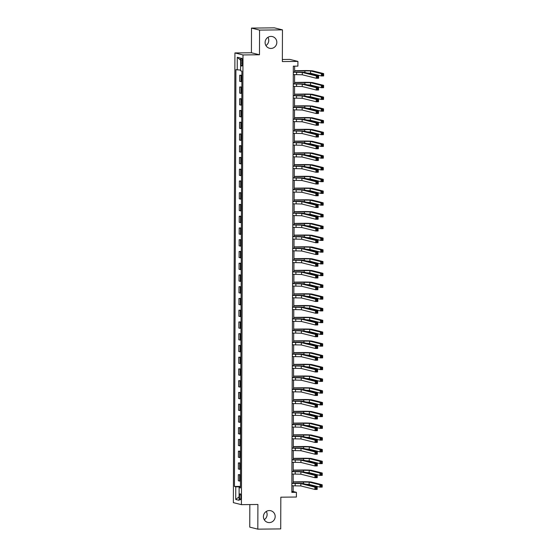 <?xml version="1.0" encoding="UTF-8"?>
<svg xmlns="http://www.w3.org/2000/svg" width="557" height="557" viewBox="0 0 557 557"><rect width="100%" height="100%" fill="white"/><g stroke="black" fill="none" stroke-linecap="round" stroke-linejoin="round"><path stroke-width="0.84" d="M266.309 511.458A6.023 5.849 -76 0 1 264.255 519.688M269.33 510.56A6.023 5.849 -76 0 1 275.13 517.258A6.023 5.849 -76 0 1 267.854 522.424A6.023 5.849 -76 0 1 269.33 510.56M267.966 37.312A6.023 5.849 -76 0 1 265.912 45.542M270.987 36.421A6.023 5.849 -76 0 1 276.78 43.119A6.023 5.849 -76 0 1 269.511 48.278A6.023 5.849 -76 0 1 270.987 36.421M240.903 496.997A3.015 0.696 -90.6 0 0 240.171 493.808A3.015 0.696 -90.6 0 0 239.51 496.649A3.015 0.696 -90.6 0 0 240.234 499.838A3.015 0.696 -90.6 0 0 240.903 496.997M249.835 504.565L249.759 527.138L257.821 529.15L280.721 528.913L280.825 497.192L296.401 497.032L296.415 492.332L293.149 491.518L293.17 485.753M234.929 52.929L233.362 502.644L241.418 504.649L242.991 54.941L234.929 52.929L251.416 52.762L259.478 54.774L259.562 30.099L251.499 28.087L251.416 52.762M251.499 28.087L274.399 27.85L282.462 29.862L282.35 61.583L297.918 61.416L289.856 59.404L282.357 59.488M259.562 30.099L282.462 29.862M297.918 61.416L297.904 66.116L293.323 66.165L291.833 492.381L296.415 492.332M241.049 60.95L241.042 63.018A2.917 0.675 -90.6 0 0 241.752 66.102A2.917 0.675 -90.6 0 0 242.392 63.352L242.399 61.284A2.917 0.675 -90.6 0 0 241.696 58.2A2.917 0.675 -90.6 0 0 241.049 60.95L242.399 60.936M240.582 70.098L235.903 69.639L234.448 486.449L240.45 486.386M237.226 69.966L237.268 57.28L240.624 58.116L240.582 70.802L241.898 71.129L240.443 487.946L239.127 487.619L239.078 500.304L235.722 499.469L235.771 486.783L234.448 486.449M259.478 54.774L242.991 54.941M257.821 529.15L257.905 504.482L241.418 504.649M293.177 483.26L293.205 474M293.219 471.514L293.247 462.254M293.26 459.762L293.288 450.509M293.295 448.016L293.33 438.763M293.337 436.27L293.372 427.01M293.379 424.518L293.414 415.264M293.421 412.772L293.455 403.519M293.462 401.026L293.497 391.766M293.504 389.28L293.539 380.02M293.546 377.528L293.574 368.274M293.588 365.782L293.616 356.522M293.63 354.036L293.657 344.776M293.664 342.283L293.699 333.03M293.706 330.538L293.741 321.278M293.748 318.792L293.783 309.532M293.79 307.039L293.824 297.786M293.831 295.294L293.866 286.04M293.873 283.548L293.908 274.288M293.915 271.795L293.943 262.542M293.957 260.049L293.985 250.796M293.999 248.304L294.026 239.044M294.033 236.558L294.068 227.298M294.075 224.805L294.11 215.552M294.117 213.059L294.152 203.799M294.159 201.314L294.193 192.054M294.2 189.561L294.235 180.308M294.242 177.815L294.277 168.555M294.284 166.07L294.312 156.809M294.326 154.317L294.354 145.064M294.368 142.571L294.395 133.318M294.402 130.825L294.437 121.565M294.444 119.073L294.479 109.82M294.486 107.327L294.521 98.074M294.528 95.581L294.562 86.321M294.569 83.835L294.604 74.575M294.611 72.083L294.632 66.151M240.45 486.957L240.304 487.507M291.84 491.532L293.149 491.518M241.884 75.661L239.733 75.237L241.884 75.216M240.464 481.199L238.319 480.775L238.34 474.661L240.492 474.641M240.506 469.454L238.361 469.022L238.382 462.916L240.533 462.895M240.547 457.701L238.403 457.276L238.424 451.17L240.575 451.142M240.589 445.955L238.438 445.53L238.466 439.417L240.61 439.396M240.631 434.209L238.48 433.778L238.5 427.672L240.652 427.651M240.673 422.457L238.521 422.032L238.542 415.926L240.694 415.905M240.715 410.711L238.563 410.286L238.584 404.173L240.735 404.152M240.756 398.965L238.605 398.54L238.626 392.427L240.777 392.407M240.798 387.212L238.647 386.788L238.668 380.682L240.819 380.661M240.833 375.467L238.688 375.042L238.709 368.936L240.861 368.908M240.875 363.721L238.73 363.296L238.751 357.183L240.903 357.162M240.916 351.975L238.772 351.544L238.793 345.437L240.944 345.417M240.958 340.223L238.807 339.798L238.835 333.692L240.979 333.664M241 328.477L238.849 328.052L238.869 321.939L241.021 321.918M241.042 316.731L238.89 316.299L238.911 310.193L241.063 310.172M241.084 304.978L238.932 304.554L238.953 298.448L241.104 298.42M241.125 293.233L238.974 292.808L238.995 286.695L241.146 286.674M241.167 281.487L239.016 281.055L239.037 274.949L241.188 274.928M241.202 269.734L239.057 269.31L239.078 263.203L241.23 263.183M241.244 257.988L239.099 257.564L239.12 251.451L241.272 251.43M241.285 246.243L239.141 245.818L239.162 239.705L241.313 239.684M241.327 234.49L239.176 234.065L239.204 227.959L241.348 227.938M241.369 222.744L239.218 222.32L239.238 216.213L241.39 216.186M241.411 210.999L239.259 210.574L239.28 204.461L241.432 204.44M241.453 199.253L239.301 198.821L239.322 192.715L241.473 192.694M241.494 187.5L239.343 187.075L239.364 180.969L241.515 180.941M241.536 175.754L239.385 175.33L239.406 169.217L241.557 169.196M241.571 164.009L239.426 163.577L239.447 157.471L241.599 157.45M241.613 152.256L239.468 151.831L239.489 145.725L241.641 145.697M241.654 140.51L239.51 140.085L239.531 133.972L241.682 133.952M241.696 128.764L239.545 128.333L239.573 122.227L241.717 122.206M241.738 117.012L239.587 116.587L239.607 110.481L241.759 110.46M241.78 105.266L239.628 104.841L239.649 98.728L241.801 98.707M241.822 93.52L239.67 93.096L239.691 86.983L241.842 86.962M241.863 81.768L239.712 81.343L239.733 75.237M241.842 87.407L239.691 86.983M241.801 99.16L239.649 98.728M241.759 110.906L239.607 110.481M241.717 122.651L239.573 122.227M241.675 134.404L239.531 133.972M241.634 146.15L239.489 145.725M241.599 157.896L239.447 157.471M241.557 169.641L239.406 169.217M241.515 181.394L239.364 180.969M241.473 193.14L239.322 192.715M241.432 204.885L239.28 204.461M241.39 216.638L239.238 216.213M241.348 228.384L239.204 227.959M241.306 240.13L239.162 239.705M241.265 251.882L239.12 251.451M241.23 263.628L239.078 263.203M241.188 275.374L239.037 274.949M241.146 287.127L238.995 286.695M241.104 298.872L238.953 298.448M241.063 310.618L238.911 310.193M241.021 322.364L238.869 321.939M240.979 334.116L238.835 333.692M240.937 345.862L238.793 345.437M240.896 357.608L238.751 357.183M240.861 369.361L238.709 368.936M240.819 381.106L238.668 380.682M240.777 392.852L238.626 392.427M240.735 404.605L238.584 404.173M240.694 416.351L238.542 415.926M240.652 428.096L238.5 427.672M240.61 439.849L238.466 439.417M240.568 451.595L238.424 451.17M240.527 463.34L238.382 462.916M240.492 475.086L238.34 474.661M235.771 486.783L240.304 486.957M240.443 487.493L239.127 487.619M240.617 60.198L237.268 57.28M235.722 499.469L239.092 496.816M293.295 74.589L302.277 74.777L316.32 78.279L316.327 75.933L318.618 75.905L304.575 72.403A7.06 0.411 0.2 0 0 296.073 72.069L293.302 72.097M293.302 72.243L302.284 72.431L316.327 75.933L317.295 76.699L317.295 77.639L318.207 77.632L318.214 76.692L317.295 76.699M318.214 76.692L318.618 75.905L318.611 78.259L316.32 78.279L317.295 77.639M318.611 78.259L318.207 77.632M307.213 73.064L310.569 73.273L321.34 75.961L321.354 73.615L323.638 73.594L312.867 70.906A7.06 0.411 0.2 0 0 304.366 70.565L294.618 70.669M294.618 70.809L310.576 70.927L321.354 73.615L322.322 74.38L322.315 75.32L323.234 75.313L323.234 74.373L322.322 74.38M323.234 74.373L323.638 73.594L323.631 75.94L321.34 75.961L322.315 75.32M323.631 75.94L323.234 75.313M293.254 86.335L302.235 86.523L316.279 90.032L316.285 87.679L318.576 87.658L304.533 84.156A7.06 0.411 0.2 0 0 296.032 83.815L293.26 83.842M293.26 83.989L302.242 84.177L316.285 87.679L317.253 88.445L317.253 89.385L318.165 89.378L318.172 88.438L317.253 88.445M318.172 88.438L318.576 87.658L318.569 90.004L316.279 90.032L317.253 89.385M318.569 90.004L318.165 89.378M293.212 98.088L302.193 98.276L316.237 101.778L316.244 99.425L318.534 99.404L304.491 95.901A7.06 0.411 0.2 0 0 295.99 95.567L293.219 95.595M293.219 95.734L302.2 95.922L316.244 99.425L317.212 100.197L317.212 101.137L318.124 101.123L318.131 100.183L317.212 100.197M318.131 100.183L318.534 99.404L318.527 101.75L316.237 101.778L317.212 101.137M318.527 101.75L318.124 101.123M293.17 109.833L302.152 110.021L316.195 113.524L316.209 111.177L318.493 111.149L304.449 107.647A7.06 0.411 0.2 0 0 295.948 107.313L293.177 107.341M293.177 107.48L302.166 107.675L316.209 111.177L317.177 111.943L317.17 112.883L318.089 112.876L318.089 111.936L317.177 111.943M318.089 111.936L318.493 111.149L318.486 113.503L316.195 113.524L317.17 112.883M318.486 113.503L318.089 112.876M307.172 84.81L310.528 85.026L321.305 87.714L321.312 85.36L323.603 85.339L312.825 82.652A7.06 0.411 0.2 0 0 304.324 82.318L294.576 82.415M294.576 82.561L310.534 82.673L321.312 85.36L322.28 86.133L322.273 87.073L323.192 87.059L323.192 86.119L322.28 86.133M323.192 86.119L323.603 85.339L323.589 87.686L321.305 87.714L322.273 87.073M323.589 87.686L323.192 87.059M307.13 96.556L310.486 96.772L321.264 99.459L321.271 97.113L323.561 97.085L312.783 94.398A7.06 0.411 0.2 0 0 304.282 94.063L294.535 94.168M294.535 94.307L310.493 94.425L321.271 97.113L322.238 97.879L322.231 98.819L323.151 98.812L323.151 97.872L322.238 97.879M323.151 97.872L323.561 97.085L323.547 99.438L321.264 99.459L322.231 98.819M323.547 99.438L323.151 98.812M307.088 108.309L310.444 108.518L321.222 111.205L321.229 108.859L323.52 108.831L312.742 106.143A7.06 0.411 0.2 0 0 304.24 105.809L294.493 105.914M294.493 106.053L310.451 106.171L321.229 108.859L322.197 109.625L322.19 110.565L323.109 110.558L323.109 109.618L322.197 109.625M323.109 109.618L323.52 108.831L323.513 111.184L321.222 111.205L322.19 110.565M323.513 111.184L323.109 110.558M293.128 121.579L302.11 121.767L316.153 125.276L316.167 122.923L318.451 122.902L304.414 119.4A7.06 0.411 0.2 0 0 295.906 119.059L293.135 119.087M293.135 119.233L302.124 119.421L316.167 122.923L317.135 123.689L317.128 124.629L318.047 124.622L318.047 123.682L317.135 123.689M318.047 123.682L318.451 122.902L318.444 125.248L316.153 125.276L317.128 124.629M318.444 125.248L318.047 124.622M307.046 120.054L310.402 120.27L321.18 122.958L321.187 120.604L323.478 120.584L312.7 117.896A7.06 0.411 0.2 0 0 304.199 117.555L294.451 117.659M294.451 117.799L310.409 117.917L321.187 120.604L322.155 121.377L322.155 122.317L323.067 122.303L323.074 121.363L322.155 121.377M323.074 121.363L323.478 120.584L323.471 122.93L321.18 122.958L322.155 122.317M323.471 122.93L323.067 122.303M293.086 133.332L302.075 133.52L316.118 137.022L316.125 134.669L318.416 134.648L304.373 131.146A7.06 0.411 0.2 0 0 295.864 130.811L293.1 130.839M293.1 130.979L302.082 131.167L316.125 134.669L317.093 135.442L317.086 136.381L318.005 136.368L318.005 135.428L317.093 135.442M318.005 135.428L318.416 134.648L318.402 136.994L316.118 137.022L317.086 136.381M318.402 136.994L318.005 136.368M293.045 145.078L302.033 145.266L316.077 148.768L316.084 146.421L318.374 146.394L304.331 142.891A7.06 0.411 0.2 0 0 295.823 142.557L293.059 142.585M293.059 142.724L302.04 142.919L316.084 146.421L317.051 147.187L317.044 148.127L317.963 148.12L317.963 147.18L317.051 147.187M317.963 147.18L318.374 146.394L318.367 148.747L316.077 148.768L317.044 148.127M318.367 148.747L317.963 148.12M293.01 156.823L301.991 157.011L316.035 160.513L316.042 158.167L318.332 158.146L304.289 154.637A7.06 0.411 0.2 0 0 295.788 154.303L293.017 154.331M293.017 154.477L301.998 154.665L316.042 158.167L317.01 158.933L317.003 159.873L317.922 159.866L317.922 158.926L317.01 158.933M317.922 158.926L318.332 158.146L318.326 160.493L316.035 160.513L317.003 159.873M318.326 160.493L317.922 159.866M292.968 168.569L301.95 168.764L315.993 172.266L316 169.913L318.291 169.892L304.247 166.39A7.06 0.411 0.2 0 0 295.746 166.049L292.975 166.083M292.975 166.223L301.957 166.411L316 169.913L316.968 170.686L316.968 171.626L317.88 171.612L317.887 170.672L316.968 170.686M317.887 170.672L318.291 169.892L318.284 172.238L315.993 172.266L316.968 171.626M318.284 172.238L317.88 171.612M292.926 180.322L301.908 180.51L315.951 184.012L315.958 181.666L318.249 181.638L304.206 178.136A7.06 0.411 0.2 0 0 295.704 177.801L292.933 177.829M292.933 177.968L301.915 178.156L315.958 181.666L316.926 182.431L316.926 183.371L317.838 183.364L317.845 182.424L316.926 182.431M317.845 182.424L318.249 181.638L318.242 183.991L315.951 184.012L316.926 183.371M318.242 183.991L317.838 183.364M307.004 131.8L310.36 132.016L321.138 134.703L321.145 132.357L323.436 132.329L312.658 129.642A7.06 0.411 0.2 0 0 304.157 129.308L294.409 129.405M294.409 129.551L310.374 129.663L321.145 132.357L322.113 133.123L322.113 134.063L323.025 134.049L323.032 133.109L322.113 133.123M323.032 133.109L323.436 132.329L323.429 134.683L321.138 134.703L322.113 134.063M323.429 134.683L323.025 134.049M306.963 143.553L310.326 143.762L321.097 146.449L321.104 144.103L323.394 144.075L312.623 141.387A7.06 0.411 0.2 0 0 304.115 141.053L294.368 141.158M294.368 141.297L310.333 141.415L321.104 144.103L322.071 144.869L322.071 145.809L322.983 145.802L322.99 144.862L322.071 144.869M322.99 144.862L323.394 144.075L323.387 146.428L321.097 146.449L322.071 145.809M323.387 146.428L322.983 145.802M306.921 155.299L310.284 155.514L321.055 158.202L321.062 155.849L323.352 155.828L312.581 153.14A7.06 0.411 0.2 0 0 304.073 152.799L294.326 152.903M294.326 153.043L310.291 153.161L321.062 155.849L322.03 156.614L322.03 157.554L322.942 157.547L322.949 156.608L322.03 156.614M322.949 156.608L323.352 155.828L323.345 158.174L321.055 158.202L322.03 157.554M323.345 158.174L322.942 157.547M306.879 167.044L310.242 167.26L321.013 169.948L321.02 167.594L323.311 167.573L312.54 164.886A7.06 0.411 0.2 0 0 304.031 164.552L294.291 164.649M294.284 164.795L310.249 164.907L321.02 167.594L321.988 168.367L321.988 169.307L322.907 169.293L322.907 168.353L321.988 168.367M322.907 168.353L323.311 167.573L323.304 169.92L321.013 169.948L321.988 169.307M323.304 169.92L322.907 169.293M306.844 178.79L310.2 179.006L320.971 181.693L320.985 179.347L323.269 179.319L312.498 176.632A7.06 0.411 0.2 0 0 303.997 176.297L294.249 176.402M294.249 176.541L310.207 176.66L320.985 179.347L321.953 180.113L321.946 181.053L322.865 181.046L322.865 180.106L321.953 180.113M322.865 180.106L323.269 179.319L323.262 181.673L320.971 181.693L321.946 181.053M323.262 181.673L322.865 181.046M292.885 192.068L301.866 192.256L315.91 195.758L315.916 193.411L318.207 193.383L304.164 189.881A7.06 0.411 0.2 0 0 295.663 189.547L292.891 189.575M292.891 189.721L301.873 189.909L315.916 193.411L316.884 194.177L316.884 195.117L317.796 195.11L317.803 194.17L316.884 194.177M317.803 194.17L318.207 193.383L318.2 195.737L315.91 195.758L316.884 195.117M318.2 195.737L317.796 195.11M306.803 190.543L310.158 190.752L320.929 193.446L320.943 191.093L323.234 191.072L312.456 188.384A7.06 0.411 0.2 0 0 303.955 188.043L294.207 188.148M294.207 188.287L310.165 188.405L320.943 191.093L321.911 191.859L321.904 192.799L322.823 192.792L322.823 191.852L321.911 191.859M322.823 191.852L323.234 191.072L323.22 193.418L320.929 193.446L321.904 192.799M323.22 193.418L322.823 192.792M292.843 203.813L301.824 204.008L315.868 207.51L315.875 205.157L318.165 205.136L304.122 201.634A7.06 0.411 0.2 0 0 295.621 201.293L292.85 201.328M292.85 201.467L301.831 201.655L315.875 205.157L316.842 205.93L316.842 206.87L317.755 206.856L317.762 205.916L316.842 205.93M317.762 205.916L318.165 205.136L318.158 207.483L315.868 207.51L316.842 206.87M318.158 207.483L317.755 206.856M306.761 202.288L310.117 202.504L320.895 205.192L320.902 202.839L323.192 202.818L312.414 200.13A7.06 0.411 0.2 0 0 303.913 199.796L294.166 199.893M294.166 200.04L310.124 200.151L320.902 202.839L321.869 203.611L321.862 204.551L322.782 204.537L322.782 203.597L321.869 203.611M322.782 203.597L323.192 202.818L323.178 205.164L320.895 205.192L321.862 204.551M323.178 205.164L322.782 204.537M292.801 215.566L301.783 215.754L315.826 219.256L315.84 216.91L318.124 216.882L304.08 213.38A7.06 0.411 0.2 0 0 295.579 213.046L292.808 213.073M292.808 213.213L301.797 213.401L315.84 216.91L316.808 217.676L316.801 218.616L317.72 218.602L317.72 217.662L316.808 217.676M317.72 217.662L318.124 216.882L318.117 219.235L315.826 219.256L316.801 218.616M318.117 219.235L317.72 218.602M306.719 214.034L310.075 214.25L320.853 216.938L320.86 214.591L323.151 214.563L312.373 211.876A7.06 0.411 0.2 0 0 303.871 211.542L294.124 211.646M294.124 211.785L310.082 211.904L320.86 214.591L321.828 215.357L321.821 216.297L322.74 216.29L322.74 215.35L321.828 215.357M322.74 215.35L323.151 214.563L323.144 216.917L320.853 216.938L321.821 216.297M323.144 216.917L322.74 216.29M292.759 227.312L301.741 227.5L315.784 231.002L315.798 228.655L318.082 228.628L304.045 225.125A7.06 0.411 0.2 0 0 295.537 224.791L292.766 224.819M292.766 224.965L301.755 225.153L315.798 228.655L316.766 229.421L316.759 230.361L317.678 230.354L317.678 229.414L316.766 229.421M317.678 229.414L318.082 228.628L318.075 230.981L315.784 231.002L316.759 230.361M318.075 230.981L317.678 230.354M306.677 225.787L310.033 225.996L320.811 228.683L320.818 226.337L323.109 226.316L312.331 223.629A7.06 0.411 0.2 0 0 303.83 223.287L294.082 223.392M294.082 223.531L310.04 223.649L320.818 226.337L321.786 227.103L321.786 228.043L322.698 228.036L322.705 227.096L321.786 227.103M322.705 227.096L323.109 226.316L323.102 228.662L320.811 228.683L321.786 228.043M323.102 228.662L322.698 228.036M292.717 239.057L301.706 239.245L315.749 242.755L315.756 240.401L318.047 240.38L304.004 236.878A7.06 0.411 0.2 0 0 295.495 236.537L292.731 236.565M292.731 236.711L301.713 236.899L315.756 240.401L316.724 241.167L316.717 242.107L317.636 242.1L317.636 241.16L316.724 241.167M317.636 241.16L318.047 240.38L318.033 242.727L315.749 242.755L316.717 242.107M318.033 242.727L317.636 242.1M306.635 237.533L309.991 237.748L320.769 240.436L320.776 238.083L323.067 238.062L312.289 235.374A7.06 0.411 0.2 0 0 303.788 235.04L294.04 235.138M294.04 235.284L310.005 235.395L320.776 238.083L321.744 238.856L321.744 239.795L322.656 239.782L322.663 238.842L321.744 238.856M322.663 238.842L323.067 238.062L323.06 240.408L320.769 240.436L321.744 239.795M323.06 240.408L322.656 239.782M292.676 250.81L301.664 250.998L315.708 254.5L315.715 252.147L318.005 252.126L303.962 248.624A7.06 0.411 0.2 0 0 295.454 248.29L292.69 248.318M292.69 248.457L301.671 248.645L315.715 252.147L316.682 252.92L316.675 253.86L317.594 253.846L317.594 252.906L316.682 252.92M317.594 252.906L318.005 252.126L317.998 254.472L315.708 254.5L316.675 253.86M317.998 254.472L317.594 253.846M306.594 249.278L309.957 249.494L320.728 252.182L320.735 249.835L323.025 249.808L312.254 247.12A7.06 0.411 0.2 0 0 303.746 246.786L293.999 246.89M293.999 247.03L309.964 247.148L320.735 249.835L321.702 250.601L321.702 251.541L322.614 251.534L322.621 250.594L321.702 250.601M322.621 250.594L323.025 249.808L323.018 252.161L320.728 252.182L321.702 251.541M323.018 252.161L322.614 251.534M292.641 262.556L301.622 262.744L315.666 266.246L315.673 263.9L317.963 263.872L303.92 260.37A7.06 0.411 0.2 0 0 295.419 260.035L292.648 260.063M292.648 260.203L301.629 260.398L315.673 263.9L316.641 264.666L316.634 265.605L317.553 265.598L317.553 264.659L316.641 264.666M317.553 264.659L317.963 263.872L317.956 266.225L315.666 266.246L316.634 265.605M317.956 266.225L317.553 265.598M292.599 274.302L301.581 274.49L315.624 277.999L315.631 275.645L317.922 275.624L303.878 272.122A7.06 0.411 0.2 0 0 295.377 271.781L292.606 271.809M292.606 271.955L301.588 272.143L315.631 275.645L316.599 276.411L316.599 277.351L317.511 277.344L317.518 276.404L316.599 276.411M317.518 276.404L317.922 275.624L317.915 277.971L315.624 277.999L316.599 277.351M317.915 277.971L317.511 277.344M292.557 286.054L301.539 286.242L315.582 289.744L315.589 287.391L317.88 287.37L303.837 283.868A7.06 0.411 0.2 0 0 295.335 283.534L292.564 283.562M292.564 283.701L301.546 283.889L315.589 287.391L316.557 288.164L316.557 289.104L317.469 289.09L317.476 288.15L316.557 288.164M317.476 288.15L317.88 287.37L317.873 289.717L315.582 289.744L316.557 289.104M317.873 289.717L317.469 289.09M292.516 297.8L301.497 297.988L315.541 301.49L315.547 299.144L317.838 299.116L303.795 295.614A7.06 0.411 0.2 0 0 295.294 295.28L292.522 295.307M292.522 295.447L301.504 295.642L315.547 299.144L316.515 299.91L316.515 300.85L317.427 300.843L317.434 299.903L316.515 299.91M317.434 299.903L317.838 299.116L317.831 301.469L315.541 301.49L316.515 300.85M317.831 301.469L317.427 300.843M292.474 309.546L301.455 309.734L315.499 313.236L315.506 310.89L317.796 310.869L303.753 307.36A7.06 0.411 0.2 0 0 295.252 307.025L292.481 307.053M292.481 307.199L301.462 307.387L315.506 310.89L316.473 311.655L316.473 312.595L317.386 312.588L317.393 311.648L316.473 311.655M317.393 311.648L317.796 310.869L317.789 313.215L315.499 313.236L316.473 312.595M317.789 313.215L317.386 312.588M292.432 321.292L301.414 321.486L315.457 324.989L315.471 322.635L317.755 322.614L303.711 319.112A7.06 0.411 0.2 0 0 295.21 318.771L292.439 318.806M292.439 318.945L301.428 319.133L315.471 322.635L316.432 323.408L316.432 324.348L317.351 324.334L317.351 323.394L316.432 323.408M317.351 323.394L317.755 322.614L317.748 324.961L315.457 324.989L316.432 324.348M317.748 324.961L317.351 324.334M292.39 333.044L301.372 333.232L315.415 336.734L315.429 334.388L317.713 334.36L303.676 330.858A7.06 0.411 0.2 0 0 295.168 330.524L292.397 330.552M292.397 330.691L301.386 330.879L315.429 334.388L316.397 335.154L316.39 336.094L317.309 336.087L317.309 335.147L316.397 335.154M317.309 335.147L317.713 334.36L317.706 336.713L315.415 336.734L316.39 336.094M317.706 336.713L317.309 336.087M292.348 344.79L301.337 344.978L315.38 348.48L315.387 346.134L317.678 346.106L303.635 342.604A7.06 0.411 0.2 0 0 295.126 342.27L292.362 342.297M292.362 342.444L301.344 342.632L315.387 346.134L316.355 346.9L316.348 347.84L317.267 347.833L317.267 346.893L316.355 346.9M317.267 346.893L317.678 346.106L317.664 348.459L315.38 348.48L316.348 347.84M317.664 348.459L317.267 347.833M292.307 356.536L301.295 356.731L315.339 360.233L315.346 357.879L317.636 357.859L303.593 354.356A7.06 0.411 0.2 0 0 295.085 354.015L292.321 354.05M292.321 354.189L301.302 354.377L315.346 357.879L316.313 358.652L316.306 359.592L317.225 359.578L317.225 358.638L316.313 358.652M317.225 358.638L317.636 357.859L317.629 360.205L315.339 360.233L316.306 359.592M317.629 360.205L317.225 359.578M292.272 368.288L301.253 368.476L315.297 371.979L315.304 369.632L317.594 369.604L303.551 366.102A7.06 0.411 0.2 0 0 295.05 365.768L292.279 365.796M292.279 365.935L301.26 366.123L315.304 369.632L316.272 370.398L316.265 371.338L317.184 371.324L317.184 370.384L316.272 370.398M317.184 370.384L317.594 369.604L317.587 371.958L315.297 371.979L316.265 371.338M317.587 371.958L317.184 371.324M292.23 380.034L301.212 380.222L315.255 383.724L315.262 381.378L317.553 381.35L303.509 377.848A7.06 0.411 0.2 0 0 295.008 377.514L292.237 377.542M292.237 377.688L301.219 377.876L315.262 381.378L316.23 382.144L316.23 383.084L317.142 383.077L317.149 382.137L316.23 382.144M317.149 382.137L317.553 381.35L317.546 383.703L315.255 383.724L316.23 383.084M317.546 383.703L317.142 383.077M292.188 391.78L301.17 391.968L315.213 395.477L315.22 393.124L317.511 393.103L303.468 389.601A7.06 0.411 0.2 0 0 294.966 389.259L292.195 389.287M292.195 389.434L301.177 389.622L315.22 393.124L316.188 393.89L316.188 394.829L317.1 394.822L317.107 393.883L316.188 393.89M317.107 393.883L317.511 393.103L317.504 395.449L315.213 395.477L316.188 394.829M317.504 395.449L317.1 394.822M292.147 403.533L301.128 403.721L315.171 407.223L315.178 404.869L317.469 404.848L303.426 401.346A7.06 0.411 0.2 0 0 294.925 401.012L292.153 401.04M292.153 401.179L301.135 401.367L315.178 404.869L316.146 405.642L316.146 406.582L317.058 406.568L317.065 405.628L316.146 405.642M317.065 405.628L317.469 404.848L317.462 407.195L315.171 407.223L316.146 406.582M317.462 407.195L317.058 406.568M292.105 415.278L301.086 415.466L315.13 418.968L315.137 416.622L317.427 416.594L303.384 413.092A7.06 0.411 0.2 0 0 294.883 412.758L292.112 412.786M292.112 412.925L301.093 413.12L315.137 416.622L316.104 417.388L316.104 418.328L317.017 418.321L317.024 417.381L316.104 417.388M317.024 417.381L317.427 416.594L317.42 418.948L315.13 418.968L316.104 418.328M317.42 418.948L317.017 418.321M292.063 427.024L301.045 427.212L315.088 430.721L315.095 428.368L317.386 428.347L303.342 424.845A7.06 0.411 0.2 0 0 294.841 424.504L292.07 424.531M292.07 424.678L301.058 424.866L315.095 428.368L316.063 429.134L316.063 430.074L316.982 430.067L316.982 429.127L316.063 429.134M316.982 429.127L317.386 428.347L317.379 430.693L315.088 430.721L316.063 430.074M317.379 430.693L316.982 430.067M292.021 438.777L301.003 438.965L315.046 442.467L315.06 440.114L317.344 440.093L303.307 436.591A7.06 0.411 0.2 0 0 294.799 436.256L292.028 436.284M292.028 436.423L301.017 436.611L315.06 440.114L316.028 440.886L316.021 441.826L316.94 441.812L316.94 440.872L316.028 440.886M316.94 440.872L317.344 440.093L317.337 442.439L315.046 442.467L316.021 441.826M317.337 442.439L316.94 441.812M291.979 450.522L300.968 450.71L315.011 454.213L315.018 451.866L317.309 451.838L303.266 448.336A7.06 0.411 0.2 0 0 294.757 448.002L291.993 448.03M291.993 448.169L300.975 448.364L315.018 451.866L315.986 452.632L315.979 453.572L316.898 453.565L316.898 452.625L315.986 452.632M316.898 452.625L317.309 451.838L317.295 454.192L315.011 454.213L315.979 453.572M317.295 454.192L316.898 453.565M291.938 462.268L300.926 462.456L314.97 465.958L314.977 463.612L317.267 463.591L303.224 460.082A7.06 0.411 0.2 0 0 294.716 459.748L291.952 459.776M291.952 459.922L300.933 460.11L314.977 463.612L315.944 464.378L315.937 465.318L316.856 465.311L316.856 464.371L315.944 464.378M316.856 464.371L317.267 463.591L317.26 465.937L314.97 465.958L315.937 465.318M317.26 465.937L316.856 465.311M306.552 261.031L309.915 261.24L320.686 263.927L320.693 261.581L322.983 261.553L312.212 258.866A7.06 0.411 0.2 0 0 303.704 258.532L293.957 258.636M293.957 258.775L309.922 258.894L320.693 261.581L321.661 262.347L321.661 263.287L322.573 263.28L322.58 262.34L321.661 262.347M322.58 262.34L322.983 261.553L322.976 263.907L320.686 263.927L321.661 263.287M322.976 263.907L322.573 263.28M306.51 272.777L309.873 272.993L320.644 275.68L320.651 273.327L322.942 273.306L312.171 270.618A7.06 0.411 0.2 0 0 303.662 270.277L293.922 270.382M293.915 270.521L309.88 270.639L320.651 273.327L321.619 274.1L321.619 275.04L322.538 275.026L322.538 274.086L321.619 274.1M322.538 274.086L322.942 273.306L322.935 275.652L320.644 275.68L321.619 275.04M322.935 275.652L322.538 275.026M306.475 284.523L309.831 284.738L320.602 287.426L320.616 285.08L322.9 285.052L312.129 282.364A7.06 0.411 0.2 0 0 303.628 282.03L293.88 282.127M293.88 282.274L309.838 282.385L320.616 285.08L321.584 285.845L321.577 286.785L322.496 286.771L322.496 285.832L321.584 285.845M322.496 285.832L322.9 285.052L322.893 287.405L320.602 287.426L321.577 286.785M322.893 287.405L322.496 286.771M306.434 296.275L309.789 296.484L320.56 299.172L320.574 296.825L322.865 296.797L312.087 294.11A7.06 0.411 0.2 0 0 303.586 293.776L293.838 293.88M293.838 294.019L309.796 294.138L320.574 296.825L321.542 297.591L321.535 298.531L322.454 298.524L322.454 297.584L321.542 297.591M322.454 297.584L322.865 296.797L322.851 299.151L320.56 299.172L321.535 298.531M322.851 299.151L322.454 298.524M306.392 308.021L309.748 308.237L320.526 310.924L320.533 308.571L322.823 308.55L312.045 305.863A7.06 0.411 0.2 0 0 303.544 305.521L293.797 305.626M293.797 305.765L309.755 305.884L320.533 308.571L321.5 309.337L321.493 310.277L322.412 310.27L322.412 309.33L321.5 309.337M322.412 309.33L322.823 308.55L322.809 310.897L320.526 310.924L321.493 310.277M322.809 310.897L322.412 310.27M306.35 319.767L309.706 319.983L320.484 322.67L320.491 320.317L322.782 320.296L312.004 317.608A7.06 0.411 0.2 0 0 303.502 317.274L293.755 317.372M293.755 317.518L309.713 317.629L320.491 320.317L321.459 321.09L321.452 322.03L322.371 322.016L322.371 321.076L321.459 321.09M322.371 321.076L322.782 320.296L322.775 322.642L320.484 322.67L321.452 322.03M322.775 322.642L322.371 322.016M306.308 331.512L309.664 331.728L320.442 334.416L320.449 332.069L322.74 332.042L311.962 329.354A7.06 0.411 0.2 0 0 303.461 329.02L293.713 329.124M293.713 329.264L309.671 329.382L320.449 332.069L321.417 332.835L321.417 333.775L322.329 333.768L322.336 332.828L321.417 332.835M322.336 332.828L322.74 332.042L322.733 334.395L320.442 334.416L321.417 333.775M322.733 334.395L322.329 333.768M306.266 343.265L309.622 343.474L320.4 346.169L320.407 343.815L322.698 343.794L311.92 341.107A7.06 0.411 0.2 0 0 303.419 340.766L293.671 340.87M293.671 341.009L309.636 341.128L320.407 343.815L321.375 344.581L321.375 345.521L322.287 345.514L322.294 344.574L321.375 344.581M322.294 344.574L322.698 343.794L322.691 346.141L320.4 346.169L321.375 345.521M322.691 346.141L322.287 345.514M306.225 355.011L309.588 355.227L320.359 357.914L320.366 355.561L322.656 355.54L311.885 352.853A7.06 0.411 0.2 0 0 303.377 352.518L293.63 352.616M293.63 352.762L309.595 352.873L320.366 355.561L321.333 356.334L321.333 357.274L322.245 357.26L322.252 356.32L321.333 356.334M322.252 356.32L322.656 355.54L322.649 357.886L320.359 357.914L321.333 357.274M322.649 357.886L322.245 357.26M306.183 366.757L309.546 366.972L320.317 369.66L320.324 367.314L322.614 367.286L311.843 364.598A7.06 0.411 0.2 0 0 303.335 364.264L293.588 364.369M293.588 364.508L309.553 364.626L320.324 367.314L321.292 368.08L321.292 369.019L322.204 369.013L322.211 368.073L321.292 368.08M322.211 368.073L322.614 367.286L322.607 369.639L320.317 369.66L321.292 369.019M322.607 369.639L322.204 369.013M306.141 378.509L309.504 378.718L320.275 381.406L320.282 379.059L322.573 379.038L311.802 376.351A7.06 0.411 0.2 0 0 303.293 376.01L293.553 376.114M293.546 376.254L309.511 376.372L320.282 379.059L321.25 379.825L321.25 380.765L322.162 380.758L322.169 379.818L321.25 379.825M322.169 379.818L322.573 379.038L322.566 381.385L320.275 381.406L321.25 380.765M322.566 381.385L322.162 380.758M306.106 390.255L309.462 390.471L320.233 393.158L320.247 390.805L322.531 390.784L311.76 388.097A7.06 0.411 0.2 0 0 303.259 387.763L293.511 387.86M293.511 388.006L309.469 388.118L320.247 390.805L321.215 391.578L321.208 392.518L322.127 392.504L322.127 391.564L321.215 391.578M322.127 391.564L322.531 390.784L322.524 393.131L320.233 393.158L321.208 392.518M322.524 393.131L322.127 392.504M306.065 402.001L309.42 402.217L320.191 404.904L320.205 402.558L322.496 402.53L311.718 399.842A7.06 0.411 0.2 0 0 303.217 399.508L293.469 399.613M293.469 399.752L309.427 399.87L320.205 402.558L321.173 403.324L321.166 404.264L322.085 404.257L322.085 403.317L321.173 403.324M322.085 403.317L322.496 402.53L322.482 404.883L320.191 404.904L321.166 404.264M322.482 404.883L322.085 404.257M306.023 413.754L309.379 413.962L320.157 416.65L320.164 414.304L322.454 414.276L311.676 411.588A7.06 0.411 0.2 0 0 303.175 411.254L293.428 411.358M293.428 411.498L309.386 411.616L320.164 414.304L321.131 415.069L321.124 416.009L322.043 416.002L322.043 415.062L321.131 415.069M322.043 415.062L322.454 414.276L322.44 416.629L320.157 416.65L321.124 416.009M322.44 416.629L322.043 416.002M305.981 425.499L309.337 425.715L320.115 428.403L320.122 426.049L322.412 426.028L311.635 423.341A7.06 0.411 0.2 0 0 303.133 423L293.386 423.104M293.386 423.243L309.344 423.362L320.122 426.049L321.09 426.822L321.083 427.762L322.002 427.748L322.002 426.808L321.09 426.822M322.002 426.808L322.412 426.028L322.406 428.375L320.115 428.403L321.083 427.762M322.406 428.375L322.002 427.748M305.939 437.245L309.295 437.461L320.073 440.148L320.08 437.802L322.371 437.774L311.593 435.087A7.06 0.411 0.2 0 0 303.092 434.752L293.344 434.85M293.344 434.996L309.302 435.108L320.08 437.802L321.048 438.568L321.048 439.508L321.96 439.494L321.967 438.554L321.048 438.568M321.967 438.554L322.371 437.774L322.364 440.127L320.073 440.148L321.048 439.508M322.364 440.127L321.96 439.494M305.897 448.998L309.253 449.207L320.031 451.894L320.038 449.548L322.329 449.52L311.551 446.832A7.06 0.411 0.2 0 0 303.05 446.498L293.302 446.603M293.302 446.742L309.267 446.86L320.038 449.548L321.006 450.314L321.006 451.254L321.918 451.247L321.925 450.307L321.006 450.314M321.925 450.307L322.329 449.52L322.322 451.873L320.031 451.894L321.006 451.254M322.322 451.873L321.918 451.247M305.856 460.743L309.212 460.959L319.99 463.647L319.997 461.293L322.287 461.273L311.516 458.585A7.06 0.411 0.2 0 0 303.008 458.244L293.26 458.348M293.26 458.488L309.226 458.606L319.997 461.293L320.964 462.059L320.964 462.999L321.876 462.992L321.883 462.052L320.964 462.059M321.883 462.052L322.287 461.273L322.28 463.619L319.99 463.647L320.964 462.999M322.28 463.619L321.876 462.992M291.903 474.014L300.884 474.209L314.928 477.711L314.935 475.358L317.225 475.337L303.182 471.835A7.06 0.411 0.2 0 0 294.681 471.494L291.91 471.528M291.91 471.668L300.891 471.856L314.935 475.358L315.903 476.131L315.896 477.071L316.815 477.057L316.815 476.117L315.903 476.131M316.815 476.117L317.225 475.337L317.218 477.683L314.928 477.711L315.896 477.071M317.218 477.683L316.815 477.057M305.814 472.489L309.177 472.705L319.948 475.393L319.955 473.039L322.245 473.018L311.474 470.331A7.06 0.411 0.2 0 0 302.966 469.997L293.219 470.094M293.219 470.24L309.184 470.352L319.955 473.039L320.923 473.812L320.923 474.752L321.835 474.738L321.842 473.798L320.923 473.812M321.842 473.798L322.245 473.018L322.238 475.365L319.948 475.393L320.923 474.752M322.238 475.365L321.835 474.738M291.861 485.767L300.843 485.955L314.886 489.457L314.893 487.11L317.184 487.083L303.14 483.58A7.06 0.411 0.2 0 0 294.639 483.246L291.868 483.274M291.868 483.413L300.85 483.601L314.893 487.11L315.861 487.876L315.861 488.816L316.773 488.809L316.78 487.869L315.861 487.876M316.78 487.869L317.184 487.083L317.177 489.436L314.886 489.457L315.861 488.816M317.177 489.436L316.773 488.809M305.772 484.235L309.135 484.451L319.906 487.138L319.913 484.792L322.204 484.764L311.433 482.077A7.06 0.411 0.2 0 0 302.924 481.742L293.177 481.847M293.177 481.986L309.142 482.104L319.913 484.792L320.881 485.558L320.881 486.498L321.793 486.491L321.8 485.551L320.881 485.558M321.8 485.551L322.204 484.764L322.197 487.117L319.906 487.138L320.881 486.498M322.197 487.117L321.793 486.491M241.028 81.67L241.049 75.564M240.986 93.423L241.014 87.31M240.951 105.169L240.972 99.062M240.909 116.914L240.93 110.808M240.868 128.667L240.889 122.554M240.826 140.413L240.847 134.307M240.784 152.158L240.805 146.052M240.742 163.911L240.763 157.798M240.701 175.657L240.721 169.551M240.659 187.403L240.68 181.297M240.617 199.155L240.645 193.042M240.582 210.901L240.603 204.788M240.54 222.647L240.561 216.541M240.499 234.393L240.52 228.286M240.457 246.145L240.478 240.032M240.415 257.891L240.436 251.785M240.373 269.637L240.394 263.531M240.332 281.389L240.352 275.276M240.29 293.135L240.311 287.029M240.248 304.881L240.276 298.775M240.213 316.634L240.234 310.521M240.171 328.379L240.192 322.273M240.13 340.125L240.151 334.019M240.088 351.878L240.109 345.765M240.046 363.624L240.067 357.51M240.004 375.369L240.025 369.263M239.963 387.115L239.983 381.009M239.921 398.868L239.942 392.755M239.879 410.613L239.907 404.507M239.844 422.359L239.865 416.253M239.802 434.112L239.823 427.999M239.761 445.858L239.782 439.752M239.719 457.603L239.74 451.497M239.677 469.356L239.698 463.243M239.635 481.102L239.656 474.996M242.392 63.004L241.042 63.018M296.616 72.208L296.609 74.554M302.284 72.431L302.277 74.777M304.909 70.704L304.902 72.487M310.576 70.927L310.569 73.273M296.575 83.954L296.568 86.3M302.242 84.177L302.235 86.523M296.533 95.7L296.526 98.053M302.2 95.922L302.193 98.276M296.491 107.445L296.484 109.799M302.166 107.675L302.152 110.021M304.867 82.45L304.86 84.232M310.534 82.673L310.528 85.026M304.825 94.196L304.818 95.985M310.493 94.425L310.486 96.772M304.783 105.948L304.776 107.731M310.451 106.171L310.444 108.518M296.449 119.198L296.442 121.544M302.124 119.421L302.11 121.767M304.742 117.694L304.735 119.477M310.409 117.917L310.402 120.27M296.415 130.944L296.401 133.297M302.082 131.167L302.075 133.52M296.373 142.689L296.366 145.043M302.04 142.919L302.033 145.266M296.331 154.442L296.324 156.789M301.998 154.665L301.991 157.011M296.289 166.188L296.282 168.534M301.957 166.411L301.95 168.764M296.247 177.934L296.24 180.287M301.915 178.156L301.908 180.51M304.7 129.44L304.693 131.222M310.374 129.663L310.36 132.016M304.658 141.193L304.658 142.975M310.333 141.415L310.326 143.762M304.623 152.938L304.616 154.721M310.291 153.161L310.284 155.514M304.582 164.684L304.575 166.466M310.249 164.907L310.242 167.26M304.54 176.437L304.533 178.219M310.207 176.66L310.2 179.006M296.206 189.686L296.199 192.033M301.873 189.909L301.866 192.256M304.498 188.182L304.491 189.965M310.165 188.405L310.158 190.752M296.164 201.432L296.157 203.778M301.831 201.655L301.824 204.008M304.456 199.928L304.449 201.711M310.124 200.151L310.117 202.504M296.122 213.178L296.115 215.531M301.797 213.401L301.783 215.754M304.414 211.674L304.407 213.463M310.082 211.904L310.075 214.25M296.08 224.931L296.073 227.277M301.755 225.153L301.741 227.5M304.373 223.427L304.366 225.209M310.04 223.649L310.033 225.996M296.046 236.676L296.032 239.023M301.713 236.899L301.706 239.245M304.331 235.172L304.324 236.955M310.005 235.395L309.991 237.748M296.004 248.422L295.997 250.775M301.671 248.645L301.664 250.998M304.289 246.918L304.289 248.707M309.964 247.148L309.957 249.494M295.962 260.168L295.955 262.521M301.629 260.398L301.622 262.744M295.92 271.92L295.913 274.267M301.588 272.143L301.581 274.49M295.878 283.666L295.871 286.02M301.546 283.889L301.539 286.242M295.837 295.412L295.83 297.765M301.504 295.642L301.497 297.988M295.795 307.165L295.788 309.511M301.462 307.387L301.455 309.734M295.753 318.91L295.746 321.257M301.428 319.133L301.414 321.486M295.711 330.656L295.704 333.009M301.386 330.879L301.372 333.232M295.676 342.409L295.663 344.755M301.344 342.632L301.337 344.978M295.635 354.155L295.621 356.501M301.302 354.377L301.295 356.731M295.593 365.9L295.586 368.254M301.26 366.123L301.253 368.476M295.551 377.653L295.544 379.999M301.219 377.876L301.212 380.222M295.509 389.399L295.502 391.745M301.177 389.622L301.17 391.968M295.468 401.144L295.461 403.498M301.135 401.367L301.128 403.721M295.426 412.89L295.419 415.243M301.093 413.12L301.086 415.466M295.384 424.643L295.377 426.989M301.058 424.866L301.045 427.212M295.342 436.389L295.335 438.742M301.017 436.611L301.003 438.965M295.307 448.134L295.294 450.488M300.975 448.364L300.968 450.71M295.266 459.887L295.252 462.233M300.933 460.11L300.926 462.456M304.254 258.671L304.247 260.453M309.922 258.894L309.915 261.24M304.213 270.417L304.206 272.199M309.88 270.639L309.873 272.993M304.171 282.162L304.164 283.945M309.838 282.385L309.831 284.738M304.129 293.915L304.122 295.697M309.796 294.138L309.789 296.484M304.087 305.661L304.08 307.443M309.755 305.884L309.748 308.237M304.045 317.406L304.038 319.189M309.713 317.629L309.706 319.983M304.004 329.159L303.997 330.942M309.671 329.382L309.664 331.728M303.962 340.905L303.955 342.687M309.636 341.128L309.622 343.474M303.92 352.651L303.92 354.433M309.595 352.873L309.588 355.227M303.885 364.396L303.878 366.186M309.553 364.626L309.546 366.972M303.844 376.149L303.837 377.931M309.511 376.372L309.504 378.718M303.802 387.895L303.795 389.677M309.469 388.118L309.462 390.471M303.76 399.641L303.753 401.43M309.427 399.87L309.42 402.217M303.718 411.393L303.711 413.176M309.386 411.616L309.379 413.962M303.676 423.139L303.669 424.921M309.344 423.362L309.337 425.715M303.635 434.885L303.628 436.667M309.302 435.108L309.295 437.461M303.593 446.637L303.586 448.42M309.267 446.86L309.253 449.207M303.551 458.383L303.551 460.166M309.226 458.606L309.212 460.959M295.224 471.633L295.217 473.979M300.891 471.856L300.884 474.209M303.516 470.129L303.509 471.911M309.184 470.352L309.177 472.705M295.182 483.379L295.175 485.732M300.85 483.601L300.843 485.955M303.474 481.882L303.468 483.664M309.142 482.104L309.135 484.451"/></g></svg>
